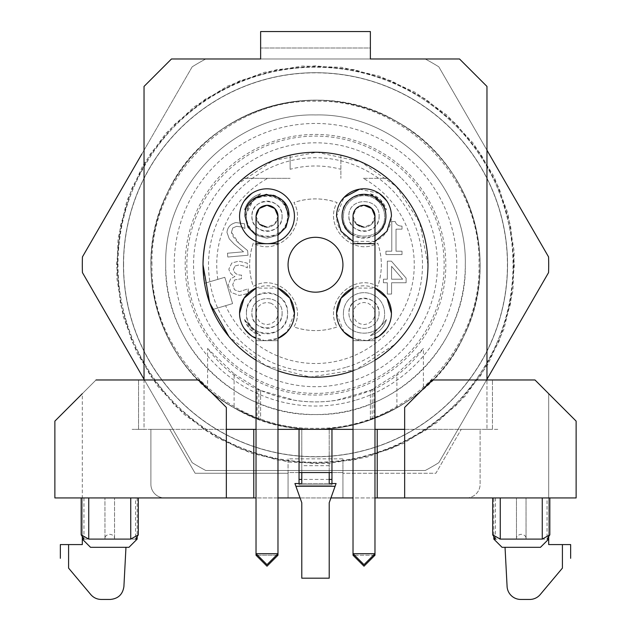 <?xml version="1.0" encoding="UTF-8"?>
<svg xmlns="http://www.w3.org/2000/svg" width="631" height="631" viewBox="0 0 631 631"><rect width="100%" height="100%" fill="white"/><g stroke="black" fill="none" stroke-linecap="round" stroke-linejoin="round"><path stroke-width="0.47" stroke-dasharray="3.15 2.37" d="M374.972 555.217L353.021 555.217M354.551 555.217L373.449 555.217M374.972 313.481L374.972 553.695L353.021 553.695L353.021 340.677L374.972 340.677L353.021 340.677L353.021 313.481L353.865 317.732L356.263 321.353L359.828 323.766L364 324.61L368.173 323.766L371.738 321.353L374.128 317.732L374.972 313.481L374.136 309.237L371.746 305.656L368.188 303.274L364 302.438L359.804 303.274L356.247 305.656L353.865 309.237L353.021 313.481M374.972 338.39A27.433 27.433 0 0 1 353.021 338.39L366.414 340.574L379.223 336.071A27.433 27.433 0 0 0 391.433 313.244M353.021 288.107L374.972 288.107A27.433 27.433 0 0 0 353.021 288.099M343.934 331.953L336.56 313.244M379.223 336.071A95.644 95.644 0 0 0 386.819 328.467M374.972 360.222A112.484 112.484 0 0 1 353.021 370.783M277.979 370.783A112.484 112.484 0 0 1 256.028 360.222M239.567 313.244A27.433 27.433 0 0 0 251.777 336.071L264.586 340.574L277.979 338.382A27.433 27.433 0 0 1 256.028 338.39M256.028 288.099A27.433 27.433 0 0 1 277.979 288.099L256.028 288.107M359.567 189.174L379.223 193.425A27.433 27.433 0 0 1 364 243.684A27.433 27.433 0 0 1 336.56 216.244L343.934 197.535M203.016 264.744A112.484 112.484 0 0 0 315.5 377.228A112.484 112.484 0 0 0 427.984 264.744A112.484 112.484 0 0 0 315.5 152.26A112.484 112.484 0 0 0 203.016 264.744C203.474 233.872 214.453 207.362 235.962 185.206C266.282 154.169 315.271 143.71 355.624 159.659C398.382 175.363 428.567 219.115 427.984 264.744C427.526 295.616 416.547 322.133 395.038 344.281C364.718 375.327 315.729 385.778 275.376 369.829C232.618 354.133 202.433 310.381 203.016 264.744A112.484 112.484 0 0 1 387.497 178.328A112.484 112.484 0 0 1 315.5 377.228A112.484 112.484 0 0 1 204.562 283.303L203.016 264.744M287.066 331.953L294.44 313.244M294.44 216.244A27.433 27.433 0 0 0 244.181 201.021A27.433 27.433 0 0 0 267 243.684A27.433 27.433 0 0 0 294.44 216.244M374.972 241.389L353.021 241.389M342.933 264.744A27.433 27.433 0 0 0 315.5 237.311A27.433 27.433 0 0 0 288.067 264.744A27.433 27.433 0 0 0 315.5 292.177A27.433 27.433 0 0 0 342.933 264.744M253.772 497.938L253.772 429.356L132.139 429.356L144.034 429.356L144.034 379.972L198.899 379.972L226.34 407.405L226.34 497.938L54.873 497.938L54.873 421.122L96.022 379.972L144.034 379.972L144.034 429.356L138.544 429.356L226.34 429.356M253.772 429.356L299.039 429.356L299.039 472.564L331.961 472.564L331.961 429.356L377.228 429.356L377.228 497.938M377.228 429.356L492.456 429.356L492.456 379.972L492.456 429.356L492.456 379.972L492.456 429.356L498.861 429.356L404.66 429.356L404.66 407.405L432.101 379.972L486.966 379.972L486.966 429.356L486.966 379.972L534.978 379.972L488.575 379.972L534.978 379.972L492.456 379.972L534.978 379.972L576.127 421.122L576.127 497.938L466.388 497.938A13.716 13.716 0 0 0 480.112 484.222L480.112 429.356L461.222 429.356L435.879 473.25L342.933 473.25L342.933 497.938L466.388 497.938A13.716 13.716 0 0 0 480.112 484.222L480.112 429.356L461.222 429.356L435.879 473.25L342.933 473.25L342.933 458.847L288.067 458.847L288.067 473.25L195.121 473.25L169.778 429.356L150.888 429.356L150.888 484.222A13.716 13.716 0 0 0 164.612 497.938L226.34 497.938M271.196 303.274L267 302.438L262.811 303.274L259.254 305.656L256.864 309.237L256.028 313.481L256.872 317.732L259.262 321.353L262.827 323.766L267 324.61L271.172 323.766L274.737 321.353L277.135 317.732L277.979 313.481L277.135 309.237L274.753 305.656L271.196 303.274M244.181 328.467A95.644 95.644 0 0 0 247.873 332.371L250.949 335.313M277.979 235.253L267 238.195L256.028 235.253L267 238.195L277.979 235.253M284.755 203.348L275.692 196.099M273.436 195.263L266.487 194.309M254.293 198.355L245.057 216.244M251.777 193.425A95.644 95.644 0 0 0 244.181 201.021M342.049 216.244C340.708 244.56 387.292 244.56 385.943 216.244C387.308 187.935 340.693 187.935 342.049 216.244M386.819 201.021A95.644 95.644 0 0 0 383.127 197.117L380.051 194.174M144.034 379.972L144.034 86.423L171.466 58.983L260.627 58.983L260.627 48.011L370.373 48.011L370.373 31.55L260.627 31.55L260.627 48.011L370.373 48.011L370.373 58.983L459.534 58.983L486.966 86.423L486.966 379.972M256.028 429.356L277.979 429.356M331.961 429.356L299.039 429.356M353.021 429.356L374.972 429.356M492.456 429.356L486.966 429.356L492.456 429.356M404.66 429.356L404.66 497.938L576.127 497.938L404.66 497.938M374.972 235.253A21.951 21.951 0 0 1 353.021 235.253M96.022 379.972L54.873 421.122L96.022 379.972L82.306 393.689L82.306 537.107L82.306 497.938L137.172 497.938L81.178 497.938M125.963 547.322L123.913 586.451A13.716 13.716 0 0 1 110.212 599.45L101.275 599.45A13.716 13.716 0 0 1 90.769 594.552L68.582 568.105L68.582 544.577L82.306 544.577L82.306 393.689M54.873 421.122L54.873 497.938L54.873 421.122M138.299 497.938L135.523 497.938L135.523 539.095M114.542 538.677L114.542 497.938L114.519 539.095L137.172 539.095M83.221 497.938L82.306 497.938M288.067 458.847L288.067 472.564L299.039 472.564L299.039 479.426L301.784 479.426L301.784 483.535L329.216 483.535L299.039 483.535L299.039 484.908L299.039 472.564L301.784 472.564L301.784 479.426L301.784 428.78A164.612 164.612 0 0 1 260.595 419.93L234.101 407.815A164.612 164.612 0 0 1 207.599 389.059C222.404 401.844 238.889 411.704 257.046 418.629L260.595 419.93A164.612 164.612 0 0 0 301.784 428.78L301.784 479.426L329.216 479.426L329.216 483.535L331.961 483.535L329.216 483.535M374.972 497.938L353.021 497.938M330.936 497.938L300.064 497.938M277.979 497.938L256.028 497.938M576.127 421.122L576.127 497.938L576.127 421.122L534.978 379.972L576.127 421.122M505.037 547.322L507.087 586.451A13.716 13.716 0 0 0 520.788 599.45L529.725 599.45A13.716 13.716 0 0 0 540.231 594.552L562.418 568.105L562.418 544.577L548.694 544.577L548.694 393.689L534.978 379.972M548.694 393.689L548.694 537.107L548.694 497.938L492.701 497.938M549.822 497.938L547.045 497.938L547.045 539.095M526.065 538.677L526.041 497.938L548.694 497.938M493.828 539.095L516.481 539.095C516.237 536.437 517.83 534.836 521.261 534.291C524.29 534.686 525.883 536.011 526.041 538.267L526.041 497.938L493.828 497.938L493.828 537.107M494.743 497.938L493.828 497.938M256.028 313.481L256.028 553.695L277.979 553.695L277.979 340.677L267 340.677L277.979 340.677L277.979 313.481M276.449 555.217L257.551 555.217M277.979 555.217L256.028 555.217M277.979 216.244L274.761 224.005L267 227.223A10.972 10.972 0 0 0 277.979 216.244A10.972 10.972 0 0 1 267 227.223A10.972 10.972 0 0 1 256.028 216.244A10.972 10.972 0 0 0 267 227.223M259.507 224.265L256.028 216.244M356.507 224.265L353.021 216.244L356.239 208.49L364 205.272M374.972 216.244L371.762 224.005L364 227.223A10.972 10.972 0 0 0 374.972 216.244A10.972 10.972 0 0 1 364 227.223A10.972 10.972 0 0 1 353.021 216.244A10.972 10.972 0 0 0 364 227.223M301.784 472.564L329.216 472.564L329.216 479.426L329.216 472.564L342.933 472.564L288.067 472.564L288.067 497.938L288.067 473.25L195.121 473.25L169.778 429.356L150.888 429.356L150.888 484.222A13.716 13.716 0 0 0 164.612 497.938L342.933 497.938L342.933 458.847M68.582 544.577L60.355 544.577M137.172 497.938L137.172 537.107M114.519 538.267L114.519 539.095L114.519 538.267C114.361 536.011 112.768 534.686 109.739 534.291C106.308 534.836 104.714 536.437 104.959 539.095L104.935 497.938L104.959 539.095L82.306 539.095M83.955 497.938L83.955 539.095M562.418 544.577L570.645 544.577M526.041 538.267L526.041 539.095L548.694 539.095M516.481 539.095L516.458 497.938L516.481 539.095M495.477 497.938L495.477 539.095M329.216 472.564L329.216 428.78L329.216 479.426L331.961 479.426L331.961 472.564L331.961 484.908L299.039 484.908L331.961 484.908L331.961 483.535L336.078 483.535L335.093 486.28L295.907 486.28L294.922 483.535L301.784 483.535M363.314 178.328L387.497 178.328L363.314 178.328A98.767 98.767 0 0 1 315.5 363.511A98.767 98.767 0 0 1 225.614 305.68L232.587 303.614L224.794 277.309L204.562 283.303L224.794 277.309L232.587 303.614L212.347 309.608L225.614 305.68M340.874 155.163L340.874 178.328L340.874 155.163M290.126 169.297L290.126 155.163L290.126 169.297A98.767 98.767 0 0 1 340.874 169.297M243.503 178.328L290.126 178.328L243.503 178.328M128.945 547.322L90.533 547.322M540.467 547.322L502.055 547.322M246.429 216.244A20.578 20.578 0 0 1 267 195.673A20.578 20.578 0 0 1 287.578 216.244A20.578 20.578 0 0 1 267 236.822A20.578 20.578 0 0 1 246.429 216.244C245.167 242.769 288.824 242.809 287.578 216.244C288.84 189.71 245.167 189.71 246.429 216.244M246.429 313.244A20.578 20.578 0 0 1 267 292.666A20.578 20.578 0 0 1 287.578 313.244A20.578 20.578 0 0 1 267 333.823A20.578 20.578 0 0 1 246.429 313.244C245.167 339.77 288.824 339.809 287.578 313.244C288.84 286.703 245.167 286.703 246.429 313.244M343.422 313.244A20.578 20.578 0 0 1 364 292.666A20.578 20.578 0 0 1 384.571 313.244C385.833 339.786 342.16 339.786 343.422 313.244C342.16 339.77 385.817 339.809 384.571 313.244A20.578 20.578 0 0 0 364 292.666A20.578 20.578 0 0 0 343.422 313.244M343.422 216.244A20.578 20.578 0 0 1 364 195.673A20.578 20.578 0 0 1 384.571 216.244C385.833 242.785 342.16 242.785 343.422 216.244C342.16 242.769 385.817 242.809 384.571 216.244A20.578 20.578 0 0 0 364 195.673A20.578 20.578 0 0 0 343.422 216.244M253.307 243.14C248.448 257.543 248.448 271.945 253.307 286.356C277.648 272.158 308.086 302.612 293.888 326.945C308.299 331.796 322.701 331.796 337.112 326.945C322.914 302.596 353.36 272.166 377.693 286.356C382.552 271.953 382.552 257.543 377.693 243.14C353.352 257.33 322.914 226.884 337.112 202.551C322.701 197.692 308.299 197.692 293.888 202.551C308.086 226.892 277.64 257.33 253.307 243.14A65.845 65.845 0 0 0 253.307 286.356C277.64 272.158 308.086 302.604 293.888 326.945A65.845 65.845 0 0 0 337.112 326.945C322.914 302.604 353.36 272.158 377.693 286.356A65.845 65.845 0 0 0 377.693 243.14C353.36 257.338 322.914 226.884 337.112 202.551A65.845 65.845 0 0 0 293.888 202.551C308.086 226.884 277.64 257.338 253.307 243.14M383.411 279.21L383.411 282.759L387.331 282.759L387.331 294.07L391.575 294.07L391.575 282.759L406.112 282.759L406.112 278.113L391.386 261.147L387.331 261.147L387.331 279.21L383.411 279.21L387.331 279.21L387.331 261.147L391.386 261.147L406.112 278.113L406.112 282.759L391.575 282.759L391.575 294.07L387.331 294.07L387.331 282.759L383.411 282.759L383.411 279.21M227.452 253.22L227.791 257.022L248.015 255.239L247.604 250.586L238.983 243.392L231.467 232.271L232.729 228.012L236.617 226.324L241.365 226.955L244.954 228.454L244.536 223.776L235.962 222.554C230.56 223.839 227.562 227.136 226.979 232.429L229.266 238.841L234.14 244.063L243.558 251.801L227.452 253.22L243.558 251.801L234.14 244.063L229.266 238.841L226.979 232.429C227.491 227.263 230.489 223.973 235.962 222.554L244.536 223.776L244.954 228.454L241.365 226.955L236.617 226.324L232.729 228.012L231.467 232.271C232.034 235.402 234.543 239.11 238.983 243.392L247.604 250.586L248.015 255.239L227.791 257.022L227.452 253.22M235.079 265.974L239.078 264.965L243.803 266.006L247.32 267.844L247.32 263.174L238.731 261.147L231.798 263.017L228.864 269.098C229.581 272.647 231.616 275.1 234.945 276.457L230.512 278.918L228.225 284.999L231.127 292.413L239.236 295.458L248.228 293.431L248.228 288.761L239.504 291.64L234.519 289.803L232.705 284.676L234.677 279.904L241.507 278.728L241.507 275.077L240.04 275.077C236.428 274.69 234.196 272.852 233.344 269.547L235.079 265.974L239.078 264.965L243.803 266.006L247.32 267.844L247.32 263.174L238.731 261.147L231.798 263.017L228.864 269.098C229.637 272.647 231.664 275.1 234.945 276.457L230.512 278.918L228.225 284.999L231.127 292.413L239.236 295.458L247.873 293.596L248.228 288.761L239.504 291.64L234.519 289.803L232.705 284.676L234.677 279.904L241.507 278.728L241.507 275.077L240.04 275.077C236.325 274.58 234.093 272.742 233.344 269.547L235.079 265.974M385.943 251.209L385.943 254.569L402.002 254.569L402.002 251.209L396.031 251.209L396.031 229.14L402.002 229.14L402.002 226.127C398.429 226.111 396.158 224.581 395.203 221.536L391.788 221.536L391.788 251.209L385.943 251.209L391.788 251.209L391.788 221.536L395.203 221.536C395.882 224.399 398.145 225.93 402.002 226.127L402.002 229.14L396.031 229.14L396.031 251.209L402.002 251.209L402.002 254.569L385.943 254.569L385.943 251.209M282.089 216.244C283.019 235.71 250.988 235.71 251.911 216.244C250.988 196.785 283.019 196.785 282.089 216.244A15.089 15.089 0 0 1 267 231.34A15.089 15.089 0 0 1 251.911 216.244A15.089 15.089 0 0 1 267 201.155A15.089 15.089 0 0 1 282.089 216.244M282.089 313.244C283.019 332.711 250.988 332.703 251.911 313.244C250.988 293.778 283.019 293.778 282.089 313.244A15.089 15.089 0 0 1 267 328.333A15.089 15.089 0 0 1 251.911 313.244C250.988 293.778 283.019 293.778 282.089 313.244M379.089 313.244A15.089 15.089 0 0 1 364 328.333A15.089 15.089 0 0 1 348.911 313.244C347.981 293.778 380.012 293.778 379.089 313.244A15.089 15.089 0 0 1 364 328.333A15.089 15.089 0 0 1 348.911 313.244A15.089 15.089 0 0 1 364 298.155A15.089 15.089 0 0 1 379.089 313.244M379.089 216.244C380.012 235.71 347.981 235.71 348.911 216.244C347.981 196.785 380.012 196.785 379.089 216.244A15.089 15.089 0 0 1 364 231.34A15.089 15.089 0 0 1 348.911 216.244C347.981 196.785 380.012 196.785 379.089 216.244M391.575 266.345L402.641 279.21L391.575 279.21L391.575 266.345L402.641 279.21L391.575 279.21L391.575 266.345M370.302 335.7A89.649 89.649 0 0 0 386.448 319.546C383.877 327.741 378.49 333.121 370.302 335.7A89.649 89.649 0 0 0 373.797 332.852L383.538 323.127A89.649 89.649 0 0 0 386.448 319.546A23.323 23.323 0 0 1 370.302 335.7M373.797 332.852L383.538 323.127M370.302 193.796L380.485 199.759L386.448 209.949A23.323 23.323 0 0 0 370.302 193.796L378.892 201.352L373.812 196.651A89.649 89.649 0 0 0 370.302 193.796M383.522 206.353L378.892 201.352A89.649 89.649 0 0 1 386.448 209.949A89.649 89.649 0 0 0 383.522 206.353L379.491 200.753L373.812 196.651M251.012 202.472L247.478 206.353A89.649 89.649 0 0 0 244.552 209.949C247.115 201.739 252.495 196.359 260.698 193.796A89.649 89.649 0 0 0 257.188 196.651L251.012 202.472M260.698 193.796A89.649 89.649 0 0 0 244.552 209.949A23.323 23.323 0 0 1 260.698 193.796M257.188 196.651L247.478 206.353M251.012 327.016L252.108 328.136A89.649 89.649 0 0 0 260.698 335.7L250.515 329.737L244.552 319.546A89.649 89.649 0 0 0 247.462 323.127L251.012 327.016M244.552 319.546A89.649 89.649 0 0 0 252.108 328.136L257.203 332.852A89.649 89.649 0 0 0 260.698 335.7A23.323 23.323 0 0 1 244.552 319.546M247.462 323.127L251.501 328.743L257.203 332.852M295.907 486.28L301.784 502.741L301.784 578.185L329.216 578.185L329.216 502.741L335.093 486.28M329.216 479.426L301.784 479.426M331.961 472.564L331.961 479.426M299.039 479.426L299.039 472.564M336.078 428.063A164.612 164.612 0 0 1 329.216 428.78A164.612 164.612 0 0 0 370.405 419.93A164.612 164.612 0 0 1 336.078 428.063M372.18 419.292L372.18 389.295L373.954 389.295L336.078 400.37C322.354 402.436 308.638 402.436 294.922 400.37L260.595 390.455C297.201 405.709 333.799 405.709 370.405 390.455L396.899 373.899L423.401 348.446L423.401 389.059A164.612 164.612 0 0 1 396.899 407.815L373.954 418.629C392.111 411.704 408.596 401.844 423.401 389.059M234.101 373.899L260.595 390.455L257.046 389.295A137.172 132.502 90 0 1 207.599 348.446L234.101 373.899L234.101 407.815M486.966 150.217L438.821 66.831A233.194 233.194 0 0 0 425.239 58.983L205.761 58.983A233.194 233.194 0 0 0 192.179 66.831L82.44 256.904L192.179 66.831A233.194 233.194 0 0 1 205.761 58.983L425.239 58.983A233.194 233.194 0 0 1 438.821 66.831L548.56 256.904L438.821 66.831A233.194 233.194 0 0 0 425.239 58.983L205.761 58.983A233.194 233.194 0 0 0 192.179 66.831A233.194 233.194 0 0 1 205.761 58.983M370.373 58.983L260.627 58.983M144.034 379.278L192.179 462.665A233.194 233.194 0 0 0 205.761 470.505L425.239 470.505A233.194 233.194 0 0 0 438.821 462.665L486.966 379.278M207.599 389.059L207.599 348.446M396.899 407.815L396.899 373.899M250.341 377.598A130.317 130.317 0 0 0 428.354 329.903A130.317 130.317 0 0 0 380.659 151.89A130.317 130.317 0 0 0 202.646 199.585A130.317 130.317 0 0 0 250.341 377.598M373.954 418.629L373.954 389.295C393.618 379.807 410.103 366.193 423.401 348.446M258.82 419.292L258.82 389.295L257.046 389.295L257.046 418.629M141.849 154.003L82.44 256.904A233.194 233.194 0 0 0 82.44 272.592L192.179 462.665L82.44 272.592A233.194 233.194 0 0 1 82.306 264.744A233.194 233.194 0 0 0 82.44 272.592L192.179 462.665A233.194 233.194 0 0 0 205.761 470.505L425.239 470.505L205.761 470.505A233.194 233.194 0 0 1 192.179 462.665A233.194 233.194 0 0 0 205.761 470.505L425.239 470.505A233.194 233.194 0 0 0 438.821 462.665L548.56 272.592L438.821 462.665A233.194 233.194 0 0 1 425.239 470.505A233.194 233.194 0 0 0 438.821 462.665L548.56 272.592A233.194 233.194 0 0 0 548.56 256.904A233.194 233.194 0 0 1 548.694 264.752A233.194 233.194 0 0 0 548.56 256.904L438.821 66.831A233.194 233.194 0 0 0 425.239 58.983M251.177 376.163A128.653 128.653 0 0 0 406.474 173.777A128.653 128.653 0 0 0 213.436 186.429A128.653 128.653 0 0 0 251.177 376.163M215.928 437.204L251.485 453.318L289.511 462.184L328.522 463.462L367.045 457.104L403.58 443.348L436.731 422.731L465.221 396.047L487.96 364.316L504.074 328.759L512.94 290.741L514.218 251.722L507.852 213.207L494.105 176.664L473.487 143.513L446.803 115.023L415.072 92.284L379.515 76.17L341.489 67.312L302.478 66.034L263.955 72.391L227.42 86.139L194.269 106.757L165.779 133.441L143.04 165.172L126.926 200.737L118.06 238.755L116.782 277.774L123.148 316.289L136.895 352.824L157.513 385.975L184.197 414.464L215.928 437.204M401.726 178.518A121.949 121.949 0 0 1 401.726 350.978A121.949 121.949 0 0 1 229.274 350.978A121.949 121.949 0 0 1 229.274 178.518A121.949 121.949 0 0 1 401.726 178.518M235.962 185.206A112.484 112.484 0 0 0 235.962 344.281A112.484 112.484 0 0 0 395.038 344.281C416.547 322.133 427.526 295.616 427.984 264.744L419.733 222.459L396.189 186.374L360.806 161.796L317.085 152.276L273.184 160.526L235.962 185.206A112.484 112.484 0 0 1 395.038 185.206A112.484 112.484 0 0 1 395.038 344.281L356.136 369.632L310.318 377.109L265.375 365.444L228.974 336.623M165.708 264.744C163.634 184.615 235.615 112.752 315.745 114.952C395.7 113.028 467.35 184.796 465.292 264.752A149.792 149.792 0 0 1 315.5 414.543A149.792 149.792 0 0 1 165.708 264.744C163.642 184.702 235.458 112.886 315.5 114.952C395.542 112.894 467.358 184.709 465.292 264.752C467.358 344.794 395.542 416.602 315.5 414.543C235.458 416.602 163.642 344.786 165.708 264.744M151.992 264.744C149.736 177.366 228.13 98.98 315.5 101.236C402.878 98.988 481.264 177.374 479.008 264.752C481.264 352.122 402.87 430.508 315.5 428.26C228.122 430.508 149.736 352.114 151.992 264.744M507.545 264.752A192.045 192.045 0 0 1 315.492 456.789A192.045 192.045 0 0 1 123.455 264.744A192.045 192.045 0 0 1 315.508 72.699A192.045 192.045 0 0 1 507.545 264.752A192.045 192.045 0 0 1 315.492 456.789A192.045 192.045 0 0 1 123.455 264.744A192.045 192.045 0 0 1 315.508 72.699A192.045 192.045 0 0 1 507.545 264.752M123.589 264.744A191.911 191.911 0 0 1 315.508 72.833A191.911 191.911 0 0 1 507.411 264.752A191.911 191.911 0 0 1 315.492 456.655A191.911 191.911 0 0 1 123.589 264.744M116.601 264.744L120.418 225.937L131.737 188.622L150.123 154.24L174.858 124.094L204.996 99.359L239.386 80.981L276.701 69.662L315.508 65.845L354.306 69.662L391.622 80.989L426.012 99.367L456.15 124.102L480.885 154.248L499.263 188.63L510.582 225.945L514.399 264.752L510.582 303.55L499.263 340.866L480.877 375.256L456.142 405.394L426.004 430.129L391.614 448.507L354.299 459.825L315.492 463.651L276.693 459.825L239.378 448.507L204.988 430.121L174.85 405.386L150.115 375.248L131.737 340.858L120.418 303.543L116.601 264.744M233.194 407.303C159.722 367.116 129.11 267.173 167.483 192.731C205.477 108.627 319.207 73.78 397.806 122.193C471.278 162.38 501.89 262.322 463.517 336.757C425.523 420.861 311.793 455.716 233.194 407.303A164.612 164.612 0 0 1 269.153 106.797A164.612 164.612 0 0 1 478.945 284.305A164.612 164.612 0 0 1 233.194 407.303M548.56 272.592A233.194 233.194 0 0 0 548.694 264.752A233.194 233.194 0 0 1 548.56 272.592M82.44 256.904A233.194 233.194 0 0 0 82.306 264.744A233.194 233.194 0 0 1 82.44 256.904M216.654 435.95C161.867 402.649 129.497 354.306 119.551 290.93C105.117 197.203 168.406 99.895 259.846 75.05A197.692 197.692 0 0 1 414.346 93.546C469.141 126.855 501.511 175.197 511.449 238.565C525.883 332.245 462.61 429.593 371.154 454.438A197.692 197.692 0 0 1 216.654 435.95M269.192 106.931A164.47 164.47 0 0 1 473.321 218.444A164.47 164.47 0 0 1 361.808 422.565A164.47 164.47 0 0 1 157.679 311.051A164.47 164.47 0 0 1 269.192 106.931M371.115 454.288A197.527 197.527 0 0 1 125.963 320.359A197.527 197.527 0 0 1 259.885 75.207A197.527 197.527 0 0 1 505.037 209.129A197.527 197.527 0 0 1 371.115 454.288M361.847 422.699A164.612 164.612 0 0 1 157.553 311.091A164.612 164.612 0 0 1 269.153 106.797A164.612 164.612 0 0 1 473.447 218.405A164.612 164.612 0 0 1 361.847 422.699M355.277 400.322A141.289 141.289 0 0 1 179.93 304.521A141.289 141.289 0 0 1 275.723 129.174A141.289 141.289 0 0 1 451.07 224.967A141.289 141.289 0 0 1 355.277 400.322M345.622 367.416A106.994 106.994 0 0 1 212.836 294.866A106.994 106.994 0 0 1 285.378 162.08A106.994 106.994 0 0 1 418.164 234.622A106.994 106.994 0 0 1 345.622 367.416M256.028 340.677L267 340.677L256.028 340.677M138.544 429.356L138.544 379.972L138.544 429.356M217.821 279.375A98.767 98.767 0 0 1 267.686 178.328M277.979 243.684L256.028 243.684M374.972 243.684L353.021 243.684M329.216 465.702L301.784 465.702M370.405 419.93L370.405 390.455L370.405 419.93M260.595 390.455L260.595 419.93L260.595 390.455"/><path stroke-width="0.95" d="M374.972 555.217L374.972 553.695L353.021 553.695L364 564.666L374.972 553.695L374.972 243.684L353.021 243.684L353.021 555.217L364 566.196L374.972 555.217L373.449 555.217M353.021 555.217L354.551 555.217M336.56 313.244L341.048 298.226L353.021 288.107A27.433 27.433 0 0 0 353.021 338.39L343.934 331.953M374.972 288.107L386.945 298.218L391.433 313.244A27.433 27.433 0 0 0 374.972 288.099M379.223 336.071A95.644 95.644 0 0 0 386.819 328.467M374.972 338.39A27.433 27.433 0 0 0 391.433 313.244M256.028 360.222A112.484 112.484 0 0 1 315.5 152.26A112.484 112.484 0 0 1 374.972 360.222M353.021 370.783A112.484 112.484 0 0 1 277.979 370.783M294.44 313.244L289.952 298.226L277.979 288.107A27.433 27.433 0 0 1 277.979 338.39L287.066 331.953M256.028 338.39A27.433 27.433 0 0 1 256.028 288.099L244.055 298.226L239.567 313.244M294.44 216.244A27.433 27.433 0 0 1 267 243.684A27.433 27.433 0 0 1 239.567 216.244A27.433 27.433 0 0 1 267 188.811A27.433 27.433 0 0 1 294.44 216.244M353.021 241.389L341.048 231.269L336.56 216.244A27.433 27.433 0 0 1 364 188.811A27.433 27.433 0 0 1 391.433 216.244L386.945 231.269L374.972 241.389M342.933 264.744A27.433 27.433 0 0 1 315.5 292.177A27.433 27.433 0 0 1 288.067 264.744A27.433 27.433 0 0 1 315.5 237.311A27.433 27.433 0 0 1 342.933 264.744M343.934 197.535L359.567 189.174M486.966 379.972L486.966 86.423L459.534 58.983L370.373 58.983L370.373 31.55L260.627 31.55L260.627 58.983L205.761 58.983M144.034 379.972L144.034 86.423L171.466 58.983L260.627 58.983M226.34 429.356L256.028 429.356M277.979 429.356L353.021 429.356M374.972 429.356L404.66 429.356M244.181 328.467A95.644 95.644 0 0 0 251.777 336.071L250.949 335.313M251.777 193.425A95.644 95.644 0 0 0 244.181 201.021M245.057 216.244L247.999 227.215L256.028 235.253L247.991 227.223L245.057 216.244C243.708 187.935 290.292 187.935 288.951 216.244L286.009 227.223L277.979 235.253L286.009 227.215L288.951 216.244L284.755 203.348M275.692 196.099L273.436 195.263M266.487 194.309L254.293 198.355M386.819 201.021A95.644 95.644 0 0 0 379.223 193.425L380.051 194.174M96.022 379.972L198.899 379.972L226.34 407.405L226.34 497.938L54.873 497.938L54.873 421.122L82.306 393.689M534.978 379.972L576.127 421.122L576.127 497.938L404.66 497.938L404.66 407.405L432.101 379.972L534.978 379.972L548.694 393.689M353.021 235.253A21.951 21.951 0 0 1 364 194.301A21.951 21.951 0 0 1 374.972 235.253M130.743 497.938L130.743 539.095L88.734 539.095L81.178 534.851L83.955 539.095L82.306 539.095L82.306 537.107L82.306 544.577L68.582 544.577L68.582 568.105L90.769 594.552C93.538 597.731 97.04 599.363 101.275 599.45L110.212 599.45C118.202 598.74 122.769 594.41 123.913 586.451L125.963 547.322M256.028 497.938L253.772 497.938L253.772 429.356M253.772 497.938L226.34 497.938M299.039 429.356L299.039 483.535L301.784 483.535L301.784 472.564L329.216 472.564L329.216 483.535L331.961 483.535L331.961 429.356M377.228 429.356L377.228 497.938L374.972 497.938M353.021 497.938L330.936 497.938M300.064 497.938L277.979 497.938M404.66 497.938L377.228 497.938M493.828 537.107L493.828 539.095L502.055 547.322L540.467 547.322L548.694 539.095L548.694 537.107L548.694 544.577L562.418 544.577L562.418 568.105L540.231 594.552A13.716 13.716 0 0 1 529.725 599.45L520.788 599.45A13.716 13.716 0 0 1 507.087 586.451L505.037 547.322M256.028 555.217L267 566.196L277.979 555.217L277.979 553.695L256.028 553.695L267 564.666L277.979 553.695L277.979 243.684L256.028 243.684L256.028 555.217L257.551 555.217M277.979 555.217L276.449 555.217M277.979 243.684L277.979 216.244A10.972 10.972 0 0 0 267 205.272L274.761 208.49L277.979 216.244A10.972 10.972 0 0 0 267 205.272C260.335 205.927 256.675 209.579 256.028 216.244L259.215 208.514L266.921 205.272M267 227.223L259.507 224.265M364 205.272L371.762 208.49L374.972 216.244A10.972 10.972 0 0 0 364 205.272A10.972 10.972 0 0 0 353.021 216.244A10.972 10.972 0 0 1 364 205.272A10.972 10.972 0 0 1 374.972 216.244L374.972 243.684M364 227.223L356.507 224.265M68.582 568.105C57.807 555.264 57.807 555.264 68.582 568.105C57.807 555.264 57.807 555.264 68.582 568.105M60.355 558.309L60.355 544.577L68.582 544.577M88.734 497.938L88.734 539.095M137.172 537.107L137.172 539.095L135.523 539.095L138.299 534.843L130.743 539.095M562.418 568.105C573.193 555.264 573.193 555.264 562.418 568.105C573.193 555.264 573.193 555.264 562.418 568.105M570.645 558.309L570.645 544.577L562.418 544.577M542.266 497.938L542.266 539.095L500.257 539.095L492.701 534.851L495.477 539.095L493.828 539.095M500.257 497.938L500.257 539.095M548.694 539.095L547.045 539.095L549.822 534.843L542.266 539.095M82.306 539.095L90.533 547.322L128.945 547.322L137.172 539.095M295.907 486.28L335.093 486.28L329.216 502.741L329.216 578.185L301.784 578.185L301.784 502.741L294.922 483.535L301.784 483.535M335.093 486.28L336.078 483.535L329.216 483.535M331.961 479.426L329.216 479.426M301.784 479.426L299.039 479.426M331.961 472.564L329.216 472.564M301.784 472.564L299.039 472.564M486.966 379.278L548.56 272.592A233.194 233.194 0 0 0 548.56 256.904L486.966 150.217M425.239 58.983L370.373 58.983M141.849 154.003L82.44 256.904A233.194 233.194 0 0 0 82.44 272.592L144.034 379.278M235.962 185.206C214.461 207.339 203.482 233.849 203.016 264.744L209.713 302.967L228.974 336.623M267 205.272C260.335 205.927 256.675 209.579 256.028 216.244L256.028 243.684M138.299 534.843L138.299 497.938M81.178 534.851L81.178 497.938M549.822 534.843L549.822 497.938M492.701 534.851L492.701 497.938M353.021 243.684L353.021 216.244"/></g></svg>
